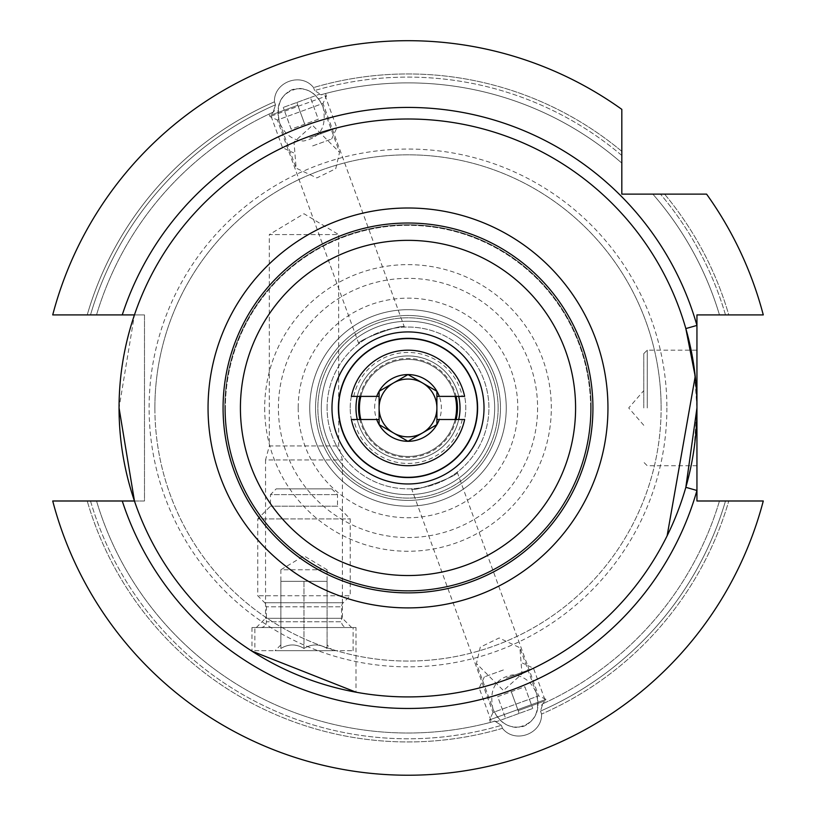 <?xml version="1.0" encoding="UTF-8"?>
<svg xmlns="http://www.w3.org/2000/svg" width="816" height="816" viewBox="0 0 816 816"><rect width="100%" height="100%" fill="white"/><g stroke="black" fill="none" stroke-linecap="round" stroke-linejoin="round"><path stroke-width="0.61" stroke-dasharray="4.08 3.06" d="M256.306 627.545L265.547 618.304L342.404 618.304L265.547 618.304L265.547 459.959L342.404 459.959L265.547 459.959L269.3 445.944L338.65 445.944L269.3 445.944L269.3 234.58L338.65 234.58L303.98 213.741L269.3 234.58L338.65 234.58L338.65 445.944L342.404 459.959L342.404 618.304L351.655 627.545L256.306 627.545L351.655 627.545M355.99 627.545L251.971 627.545L355.99 627.545L355.99 692.172M251.971 627.545L251.971 651.148M458.714 396.392A52.01 52.01 0 0 0 357.286 396.392M355.99 407.949A52.01 52.01 0 0 1 408 355.939A52.01 52.01 0 0 1 460.01 407.949A52.01 52.01 0 0 1 408 459.959A52.01 52.01 0 0 1 355.99 407.949A52.01 52.01 0 0 1 408 355.939A52.01 52.01 0 0 1 460.01 407.949A52.01 52.01 0 0 1 408 459.959A52.01 52.01 0 0 1 355.99 407.949M126.572 500.993L52.724 500.993A367.251 367.251 0 0 0 763.276 500.993L719.467 500.993A325.064 325.064 0 0 1 542.803 703.749L546.944 701.821L542.803 703.749L540.498 711.103L541.569 714.071L540.498 711.103L542.803 703.749A325.064 325.064 0 0 0 719.467 500.993L763.276 500.993L696.946 500.993L696.946 314.905L763.276 314.905L728.78 314.905A333.999 333.999 0 0 0 664.581 194.126L660.47 194.126L664.581 194.126A333.999 333.999 0 0 1 728.78 314.905L763.276 314.905A367.251 367.251 0 0 0 706.585 194.126A367.251 367.251 0 0 1 763.276 314.905A367.251 367.251 0 0 0 706.585 194.126L621.823 194.126L621.823 109.364A367.251 367.251 0 0 0 52.724 314.905A367.251 367.251 0 0 1 621.823 109.364L621.823 163.108A325.064 325.064 0 0 0 321.127 94.707L314.629 90.556L321.127 94.707L325.533 93.514L321.127 94.707A325.064 325.064 0 0 1 621.823 163.108L621.823 151.368A333.999 333.999 0 0 0 313.548 87.587L314.629 90.556L313.548 87.587C301.339 71.9 273.727 81.865 274.431 101.827L275.502 104.795L274.431 101.827C273.697 81.957 301.257 71.839 313.548 87.587A333.999 333.999 0 0 1 621.823 151.368L621.823 109.364A367.251 367.251 0 0 0 52.724 314.905L144.483 314.905L144.483 500.993L134.446 500.993A288.946 288.946 0 0 0 667.131 535.796A288.946 288.946 0 0 1 134.446 500.993L144.483 500.993L144.483 314.905L134.12 314.905M590.611 407.949A182.611 182.611 0 0 0 408 225.328A182.611 182.611 0 0 0 225.389 407.949A182.611 182.611 0 0 1 408 225.328A182.611 182.611 0 0 1 590.611 407.949A182.611 182.611 0 0 1 408 590.56A182.611 182.611 0 0 1 225.389 407.949A182.611 182.611 0 0 0 408 590.56A182.611 182.611 0 0 0 590.611 407.949A182.611 182.611 0 0 1 408 590.56A182.611 182.611 0 0 1 225.389 407.949M327.094 407.949A80.906 80.906 0 0 1 408 327.043A80.906 80.906 0 0 1 488.906 407.949A80.906 80.906 0 0 1 408 488.855A80.906 80.906 0 0 1 327.094 407.949A80.906 80.906 0 0 1 408 327.043A80.906 80.906 0 0 1 488.906 407.949A80.906 80.906 0 0 1 408 488.855A80.906 80.906 0 0 1 327.094 407.949M694.171 368.016L696.946 407.949L696.946 465.732L696.946 350.156L696.946 407.949L695.222 376.441L667.131 535.796M643.783 407.949L643.783 353.624L643.783 407.949M493.017 709.114L493.007 709.094C488.886 689.51 495.404 678.106 512.56 674.893C523.607 675.628 531.573 681.758 536.459 693.284C540.569 708.92 536.377 719.916 523.862 726.271C510.184 729.443 499.902 723.721 493.007 709.094C499.902 723.731 510.184 729.443 523.862 726.271C536.377 719.906 540.58 708.91 536.459 693.284C540.569 712.878 534.052 724.282 516.905 727.484C505.869 726.75 497.903 720.63 493.017 709.114L476.442 663.571L480.257 647.18L499.117 637.969L519.884 647.761L521.995 673.894L503.472 690.571L476.442 663.571M154.877 407.949A253.123 253.123 0 0 0 408 661.062A253.123 253.123 0 0 0 661.123 407.949A253.123 253.123 0 0 1 408 661.062A253.123 253.123 0 0 1 154.877 407.949A253.123 253.123 0 0 1 408 154.826A253.123 253.123 0 0 1 661.123 407.949A253.123 253.123 0 0 0 408 154.826A253.123 253.123 0 0 0 154.877 407.949M322.983 106.784L322.993 106.794C327.114 126.388 320.596 137.792 303.44 141.005C292.393 140.26 284.427 134.13 279.541 122.614C275.431 106.967 279.623 95.982 292.138 89.617C305.816 86.445 316.098 92.177 322.993 106.794C316.098 92.167 305.816 86.445 292.138 89.617C279.623 95.982 275.42 106.978 279.541 122.614C275.431 103.01 281.948 91.616 299.095 88.403C310.131 89.138 318.097 95.268 322.983 106.784L339.558 152.317L335.743 168.708L316.883 177.919L296.116 168.127L294.005 142.004L312.528 125.327L339.558 152.317M541.569 714.071C542.303 733.941 514.743 744.059 502.452 728.311L501.371 725.342L494.873 721.191L501.371 725.342L502.452 728.311C514.661 743.998 542.273 734.033 541.569 714.071A333.999 333.999 0 0 0 728.78 500.993A333.999 333.999 0 0 1 541.569 714.071M490.467 722.384L494.873 721.191L490.467 722.384L489.559 719.885L546.037 699.332L489.559 719.885L493.007 712.48L538.631 695.875L546.037 699.332L546.944 701.821M275.502 104.795L273.197 112.149L275.502 104.795A330.847 330.847 0 0 0 90.505 314.905L96.533 314.905L90.505 314.905A330.847 330.847 0 0 1 275.502 104.795M325.533 93.514L326.441 96.013L269.963 116.566L326.441 96.013L322.993 103.418L277.369 120.023L269.963 116.566L269.056 114.067L273.197 112.149L269.056 114.067M457.205 472.168L538.631 695.875L493.007 712.48L411.59 488.774C411.55 493.119 460.01 475.483 457.205 472.168C460.02 475.473 411.55 493.119 411.59 488.774M358.795 343.72L277.369 120.023L322.993 103.418L404.41 327.124C404.45 322.779 355.99 340.415 358.795 343.72C355.98 340.425 404.45 322.779 404.41 327.124M666.896 407.949A258.896 258.896 0 0 1 408 666.845A258.896 258.896 0 0 1 149.104 407.949A258.896 258.896 0 0 1 408 149.053A258.896 258.896 0 0 1 666.896 407.949M309.754 407.949A98.246 98.246 0 0 1 408 309.703A98.246 98.246 0 0 1 506.246 407.949A98.246 98.246 0 0 1 408 506.185A98.246 98.246 0 0 1 309.754 407.949A98.246 98.246 0 0 1 408 309.703A98.246 98.246 0 0 1 506.246 407.949A98.246 98.246 0 0 1 408 506.185A98.246 98.246 0 0 1 309.754 407.949A98.246 98.246 0 0 1 408 309.703A98.246 98.246 0 0 1 506.246 407.949M477.35 407.949A69.35 69.35 0 0 0 408 338.599A69.35 69.35 0 0 0 338.65 407.949A69.35 69.35 0 0 1 408 338.599A69.35 69.35 0 0 1 477.35 407.949A69.35 69.35 0 0 0 408 338.599A69.35 69.35 0 0 0 338.65 407.949A69.35 69.35 0 0 0 408 477.299A69.35 69.35 0 0 0 477.35 407.949A69.35 69.35 0 0 1 408 477.299A69.35 69.35 0 0 1 338.65 407.949A69.35 69.35 0 0 0 408 477.299A69.35 69.35 0 0 0 477.35 407.949M338.079 407.949A69.921 69.921 0 0 1 408 338.018A69.921 69.921 0 0 1 477.921 407.949A69.921 69.921 0 0 1 408 477.87A69.921 69.921 0 0 1 338.079 407.949A69.921 69.921 0 0 1 408 338.018A69.921 69.921 0 0 1 477.921 407.949A69.921 69.921 0 0 1 408 477.87A69.921 69.921 0 0 1 338.079 407.949M591.192 407.949A183.192 183.192 0 0 1 408 591.141A183.192 183.192 0 0 1 224.808 407.949A183.192 183.192 0 0 1 408 224.757A183.192 183.192 0 0 1 591.192 407.949A183.192 183.192 0 0 1 408 591.141A183.192 183.192 0 0 1 224.808 407.949A183.192 183.192 0 0 1 408 224.757A183.192 183.192 0 0 1 591.192 407.949A183.192 183.192 0 0 1 408 591.141A183.192 183.192 0 0 1 224.808 407.949A183.192 183.192 0 0 1 408 224.757A183.192 183.192 0 0 1 591.192 407.949A183.192 183.192 0 0 1 408 591.141A183.192 183.192 0 0 1 224.808 407.949A183.192 183.192 0 0 1 408 224.757A183.192 183.192 0 0 1 591.192 407.949A183.192 183.192 0 0 1 408 591.141A183.192 183.192 0 0 1 224.808 407.949A183.192 183.192 0 0 1 408 224.757A183.192 183.192 0 0 1 591.192 407.949A183.192 183.192 0 0 1 408 591.141A183.192 183.192 0 0 1 224.808 407.949A183.192 183.192 0 0 1 408 224.757A183.192 183.192 0 0 1 591.192 407.949A183.192 183.192 0 0 1 408 591.141A183.192 183.192 0 0 1 224.808 407.949A183.192 183.192 0 0 1 408 224.757A183.192 183.192 0 0 1 591.192 407.949A183.192 183.192 0 0 1 408 591.141A183.192 183.192 0 0 1 224.808 407.949A183.192 183.192 0 0 1 408 224.757A183.192 183.192 0 0 1 591.192 407.949M592.926 407.949A184.926 184.926 0 0 1 408 592.875A184.926 184.926 0 0 1 223.074 407.949A184.926 184.926 0 0 0 408 592.875A184.926 184.926 0 0 0 592.926 407.949A184.926 184.926 0 0 1 408 592.875A184.926 184.926 0 0 1 223.074 407.949A184.926 184.926 0 0 1 408 223.023A184.926 184.926 0 0 1 592.926 407.949A184.926 184.926 0 0 1 408 592.875A184.926 184.926 0 0 1 223.074 407.949A184.926 184.926 0 0 1 408 223.023A184.926 184.926 0 0 1 592.926 407.949A184.926 184.926 0 0 1 408 592.875A184.926 184.926 0 0 1 223.074 407.949A184.926 184.926 0 0 1 408 223.023A184.926 184.926 0 0 1 592.926 407.949A184.926 184.926 0 0 1 408 592.875A184.926 184.926 0 0 1 223.074 407.949A184.926 184.926 0 0 1 408 223.023A184.926 184.926 0 0 1 592.926 407.949A184.926 184.926 0 0 1 408 592.875A184.926 184.926 0 0 1 223.074 407.949A184.926 184.926 0 0 1 408 223.023A184.926 184.926 0 0 1 592.926 407.949A184.926 184.926 0 0 1 408 592.875A184.926 184.926 0 0 1 223.074 407.949A184.926 184.926 0 0 1 408 223.023A184.926 184.926 0 0 1 592.926 407.949A184.926 184.926 0 0 1 408 592.875A184.926 184.926 0 0 1 223.074 407.949A184.926 184.926 0 0 1 408 223.023A184.926 184.926 0 0 1 592.926 407.949A184.926 184.926 0 0 0 408 223.023A184.926 184.926 0 0 0 223.074 407.949A184.926 184.926 0 0 1 408 223.023A184.926 184.926 0 0 1 592.926 407.949M134.446 314.905A288.946 288.946 0 0 1 685.838 328.583A288.946 288.946 0 0 0 134.446 314.905L119.054 407.949M52.724 500.993L96.533 500.993L52.724 500.993A367.251 367.251 0 0 0 763.276 500.993A367.251 367.251 0 0 1 52.724 500.993M436.897 419.506L464.62 419.506A57.793 57.793 0 0 1 351.38 419.506L357.286 419.506A52.01 52.01 0 0 0 458.714 419.506M279.551 122.614L296.116 168.127M536.449 693.284L519.884 647.761M652.841 194.126L660.47 194.126L652.841 194.126A325.064 325.064 0 0 1 719.467 314.905A325.064 325.064 0 0 0 652.841 194.126A325.064 325.064 0 0 1 719.467 314.905M87.22 314.905A333.999 333.999 0 0 1 274.431 101.827A333.999 333.999 0 0 0 87.22 314.905M273.197 112.149A325.064 325.064 0 0 0 96.533 314.905A325.064 325.064 0 0 1 273.197 112.149A325.064 325.064 0 0 0 96.533 314.905M502.452 728.311A333.999 333.999 0 0 1 87.22 500.993A333.999 333.999 0 0 0 502.452 728.311M494.873 721.191A325.064 325.064 0 0 1 96.533 500.993A325.064 325.064 0 0 0 494.873 721.191A325.064 325.064 0 0 1 96.533 500.993M144.483 314.905L126.572 314.905M494.68 407.949A86.68 86.68 0 0 1 408 494.629A86.68 86.68 0 0 1 321.32 407.949A86.68 86.68 0 0 1 408 321.259A86.68 86.68 0 0 1 494.68 407.949A86.68 86.68 0 0 1 408 494.629A86.68 86.68 0 0 1 321.32 407.949A86.68 86.68 0 0 1 408 321.259A86.68 86.68 0 0 1 494.68 407.949A86.68 86.68 0 0 1 408 494.629A86.68 86.68 0 0 1 321.32 407.949A86.68 86.68 0 0 1 408 321.259A86.68 86.68 0 0 1 494.68 407.949A86.68 86.68 0 0 1 408 494.629A86.68 86.68 0 0 1 321.32 407.949A86.68 86.68 0 0 1 408 321.259A86.68 86.68 0 0 1 494.68 407.949M498.148 407.949A90.148 90.148 0 0 1 408 498.097A90.148 90.148 0 0 1 317.852 407.949A90.148 90.148 0 0 1 408 317.791A90.148 90.148 0 0 1 498.148 407.949A90.148 90.148 0 0 1 408 498.097A90.148 90.148 0 0 1 317.852 407.949A90.148 90.148 0 0 1 408 317.791A90.148 90.148 0 0 1 498.148 407.949M315.537 407.949A92.463 92.463 0 0 1 408 315.486A92.463 92.463 0 0 1 500.463 407.949A92.463 92.463 0 0 1 408 500.412A92.463 92.463 0 0 1 315.537 407.949A92.463 92.463 0 0 1 408 315.486A92.463 92.463 0 0 1 500.463 407.949A92.463 92.463 0 0 1 408 500.412A92.463 92.463 0 0 1 315.537 407.949M327.094 644.885L327.094 569.762L280.867 569.762L303.98 555.869L327.094 569.762L280.867 569.762L280.867 581.318L327.094 581.318L280.867 581.318L327.094 581.318L280.867 581.318L280.867 648.465C288.497 643.804 296.208 643.804 303.98 648.465C311.62 643.804 319.321 643.804 327.094 648.465L327.094 644.885L332.877 650.668L275.084 650.668L332.877 650.668M280.867 644.885L280.867 648.465L280.867 644.885L275.084 650.668M331.714 488.855L337.498 494.629L337.498 506.185L270.463 506.185L337.498 506.185L350.207 518.905L350.207 595.762L257.744 595.762L350.207 595.762L343.23 602.738L264.721 602.738L343.23 602.738A5.783 5.783 0 0 0 341.547 606.829L266.414 606.829L341.547 606.829L341.547 621.772L266.414 621.772L266.414 606.829A5.783 5.783 0 0 0 264.721 602.738L257.744 595.762L257.744 518.905L350.207 518.905L257.744 518.905L270.463 506.185L270.463 494.629L337.498 494.629L270.463 494.629L276.236 488.855L331.714 488.855L276.236 488.855M260.641 627.545A5.783 5.783 0 0 0 266.414 621.772L341.547 621.772A5.783 5.783 0 0 0 347.32 627.545L260.641 627.545L347.32 627.545M254.857 650.668L353.104 650.668L254.857 650.668L254.857 627.545L353.104 627.545L254.857 627.545M353.104 650.668L353.104 627.545M327.094 581.318L327.094 648.465C319.454 643.804 311.753 643.804 303.98 648.465C296.341 643.804 288.64 643.804 280.867 648.465L280.867 581.318M303.98 581.318L303.98 648.465L303.98 581.318M374.636 407.949A33.364 33.364 0 0 1 379.103 391.262L379.103 407.949A28.897 28.897 0 0 0 422.443 432.97A28.897 28.897 0 0 0 436.897 407.949L436.897 424.626A33.364 33.364 0 0 1 374.636 407.949M455.144 419.506A48.542 48.542 0 0 1 360.856 419.506A48.542 48.542 0 0 0 455.144 419.506A48.542 48.542 0 0 1 360.856 419.506L379.103 419.506M350.207 407.949A57.793 57.793 0 0 1 408 350.156A57.793 57.793 0 0 1 465.793 407.949A57.793 57.793 0 0 1 408 465.732A57.793 57.793 0 0 1 350.207 407.949A57.793 57.793 0 0 1 408 350.156A57.793 57.793 0 0 1 465.793 407.949A57.793 57.793 0 0 1 408 465.732A57.793 57.793 0 0 1 350.207 407.949M436.897 391.262A33.364 33.364 0 0 1 436.897 424.626L408 441.313L379.103 424.626L379.103 391.262A33.364 33.364 0 0 1 436.897 391.262L436.897 407.949A28.897 28.897 0 0 0 422.443 382.928L408 374.585L379.103 391.262L408 374.585L422.443 382.928A28.897 28.897 0 0 0 379.103 407.949L379.103 424.626L408 441.313L436.897 424.626L436.897 391.262L436.897 424.626M379.103 396.392L360.856 396.392A48.542 48.542 0 0 1 455.144 396.392L436.897 396.392M360.856 396.392L351.38 396.392A57.793 57.793 0 0 1 464.62 396.392L455.144 396.392A48.542 48.542 0 0 0 360.856 396.392A48.542 48.542 0 0 1 455.144 396.392M408.826 375.054L408 374.585M408 441.313L422.443 432.97M379.93 425.105L393.557 432.97M379.103 391.262L379.103 424.626M519.18 713.408L496.862 721.538L532.756 708.472L505.604 718.355L519.18 713.408L511.275 691.693L519.18 713.408M518.16 710.624L545.312 700.74L518.16 710.624M506.328 678.116L533.48 668.233L506.328 678.116M503.37 669.967L484.357 676.882L503.37 669.967M524.851 686.746L532.756 708.472L524.851 686.746L497.699 696.629L505.604 718.355L497.699 696.629L524.851 686.746M296.82 102.49L319.138 94.36L283.244 107.426L310.396 97.543L296.82 102.49L304.725 124.205L296.82 102.49M297.84 105.274L270.688 115.158L297.84 105.274M309.672 137.782L336.824 127.898L309.672 137.782M312.63 145.931L331.643 139.016L312.63 145.931M291.149 129.152L283.244 107.426L291.149 129.152L318.301 119.269L310.396 97.543L318.301 119.269L291.149 129.152M647.251 407.949L647.251 350.156L647.251 407.949M264.69 407.949A143.31 143.31 0 0 0 408 551.259A143.31 143.31 0 0 0 551.31 407.949A143.31 143.31 0 0 0 408 264.629A143.31 143.31 0 0 0 264.69 407.949M537.591 407.949A129.591 129.591 0 0 1 408 537.54A129.591 129.591 0 0 1 278.409 407.949A129.591 129.591 0 0 1 408 278.358A129.591 129.591 0 0 1 537.591 407.949M298.197 407.949A109.803 109.803 0 0 0 408 517.752A109.803 109.803 0 0 0 517.803 407.949A109.803 109.803 0 0 0 408 298.146A109.803 109.803 0 0 0 298.197 407.949M621.823 155.479A330.847 330.847 0 0 0 314.629 90.556A330.847 330.847 0 0 1 621.823 155.479M621.823 163.108A325.064 325.064 0 0 0 321.127 94.707M725.495 314.905A330.847 330.847 0 0 0 660.47 194.126A330.847 330.847 0 0 1 725.495 314.905M725.495 500.993A330.847 330.847 0 0 1 540.498 711.103A330.847 330.847 0 0 0 725.495 500.993M719.467 500.993A325.064 325.064 0 0 1 542.803 703.749M90.505 500.993A330.847 330.847 0 0 0 501.371 725.342A330.847 330.847 0 0 1 90.505 500.993M456.103 419.506A49.47 49.47 0 0 1 359.897 419.506M359.897 396.392A49.47 49.47 0 0 1 456.103 396.392M462.264 419.506A55.478 55.478 0 0 1 353.736 419.506M353.736 396.392A55.478 55.478 0 0 1 462.264 396.392M643.783 353.624L647.251 350.156L696.946 350.156M643.783 425.289L628.708 407.949L643.783 390.609M696.946 465.732L647.251 465.732L643.783 462.274M696.946 407.949L694.171 447.872M541.498 705.289L545.312 700.74L533.48 668.233L522.373 663.051M484.357 676.882L479.176 687.99L491.008 720.497L496.862 721.538M274.502 110.609L270.688 115.158L282.52 147.665L293.627 152.847M331.643 139.016L336.824 127.898L324.992 95.39L319.138 94.36"/><path stroke-width="1.22" d="M355.99 692.172L251.971 651.148L355.99 692.172M458.714 419.506A52.01 52.01 0 0 0 458.714 396.392M357.286 396.392A52.01 52.01 0 0 0 357.286 419.506L360.856 419.506M122.257 500.993L134.446 500.993L119.054 407.949A288.946 288.946 0 0 1 392.221 119.432A288.946 288.946 0 0 1 685.838 487.315L696.946 407.949L696.946 500.993L763.276 500.993A367.251 367.251 0 0 1 52.724 500.993L122.257 500.993A300.502 300.502 0 0 0 696.946 490.487L685.838 487.315A288.946 288.946 0 0 1 119.054 407.949M667.131 535.796L695.222 376.441L685.838 328.583L696.946 325.411L696.946 407.949M331.979 407.949A76.021 76.021 0 0 1 408 331.928A76.021 76.021 0 0 1 484.021 407.949A76.021 76.021 0 0 1 408 483.97A76.021 76.021 0 0 1 331.979 407.949M338.65 407.949A69.35 69.35 0 0 1 408 338.599A69.35 69.35 0 0 1 477.35 407.949A69.35 69.35 0 0 1 408 477.299A69.35 69.35 0 0 1 338.65 407.949M240.414 407.949A167.586 167.586 0 0 0 408 575.535A167.586 167.586 0 0 0 575.586 407.949A167.586 167.586 0 0 0 408 240.353A167.586 167.586 0 0 0 240.414 407.949M223.074 407.949A184.926 184.926 0 0 0 408 592.875A184.926 184.926 0 0 0 592.926 407.949A184.926 184.926 0 0 0 408 223.023A184.926 184.926 0 0 0 223.074 407.949M134.12 314.905L52.724 314.905A367.251 367.251 0 0 1 621.823 109.364L621.823 194.126L706.585 194.126A367.251 367.251 0 0 1 763.276 314.905L696.946 314.905L696.946 325.411A300.502 300.502 0 0 0 122.257 314.905L126.572 314.905M127.551 314.905L126.052 314.905M360.835 419.506A48.562 48.562 0 0 1 360.835 396.392M455.165 396.392A48.562 48.562 0 0 1 455.165 419.506M422.443 432.97A28.897 28.897 0 0 1 379.103 407.949A28.897 28.897 0 0 1 422.443 382.928A28.897 28.897 0 0 1 422.443 432.97L436.897 424.626A33.364 33.364 0 0 0 439.304 419.506L464.62 419.506A57.793 57.793 0 0 1 351.38 419.506L376.696 419.506A33.364 33.364 0 0 0 436.897 424.626L436.897 419.506L439.304 419.506M351.38 396.392A57.793 57.793 0 0 1 464.62 396.392L439.304 396.392A33.364 33.364 0 0 0 376.696 396.392L351.38 396.392M376.696 419.506L379.103 419.506L379.103 396.392L376.696 396.392M439.304 396.392L436.897 396.392L436.897 419.506M436.897 396.392L436.897 391.262L408 374.585L379.103 391.262L379.103 396.392M436.897 391.262L408.826 375.054M379.103 419.506L379.103 424.626L408 441.313L436.897 424.626M393.557 432.97L408 441.313M379.103 424.626L379.93 425.105M408 374.585L379.103 391.262M208.049 407.949A199.951 199.951 0 0 1 408 207.998A199.951 199.951 0 0 1 607.951 407.949A199.951 199.951 0 0 1 408 607.9A199.951 199.951 0 0 1 208.049 407.949M456.103 396.392A49.47 49.47 0 0 1 456.103 419.506M359.897 419.506A49.47 49.47 0 0 1 359.897 396.392M126.052 500.993L126.572 500.993"/></g></svg>
